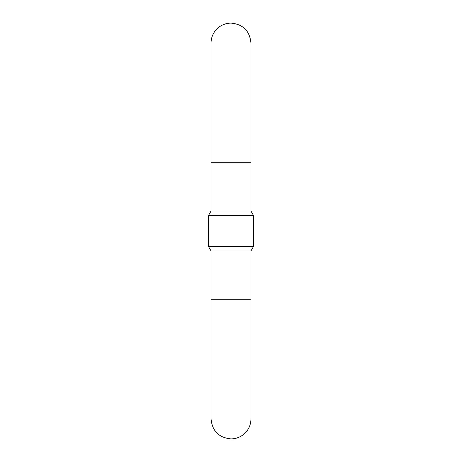 <?xml version="1.0" encoding="UTF-8"?>
<svg xmlns="http://www.w3.org/2000/svg" width="462" height="462" viewBox="0 0 462 462"><rect width="100%" height="100%" fill="white"/><g stroke="black" fill="none" stroke-linecap="round" stroke-linejoin="round"><path stroke-width="0.69" d="M211.047 250.953L211.047 299.249L250.953 299.249L250.953 250.953L211.047 250.953L208.426 246.402L253.574 246.402L253.574 215.598L208.426 215.598L208.426 246.402M211.047 211.047L211.047 162.751L250.953 162.751L250.953 211.047L211.047 211.047L208.426 215.598M211.047 162.751L211.047 43.053C211.088 38.508 212.485 34.436 215.234 30.821C219.3 25.82 224.555 23.244 231 23.1C243.116 24.284 249.769 30.931 250.953 43.053L250.953 162.751L250.953 43.053M211.047 299.249L211.047 418.947C212.231 431.069 218.884 437.716 231 438.9C237.445 438.756 242.7 436.18 246.766 431.179C249.515 427.564 250.912 423.492 250.953 418.947L250.953 299.249M250.953 211.047L253.574 215.598M250.953 250.953L253.574 246.402"/></g></svg>

